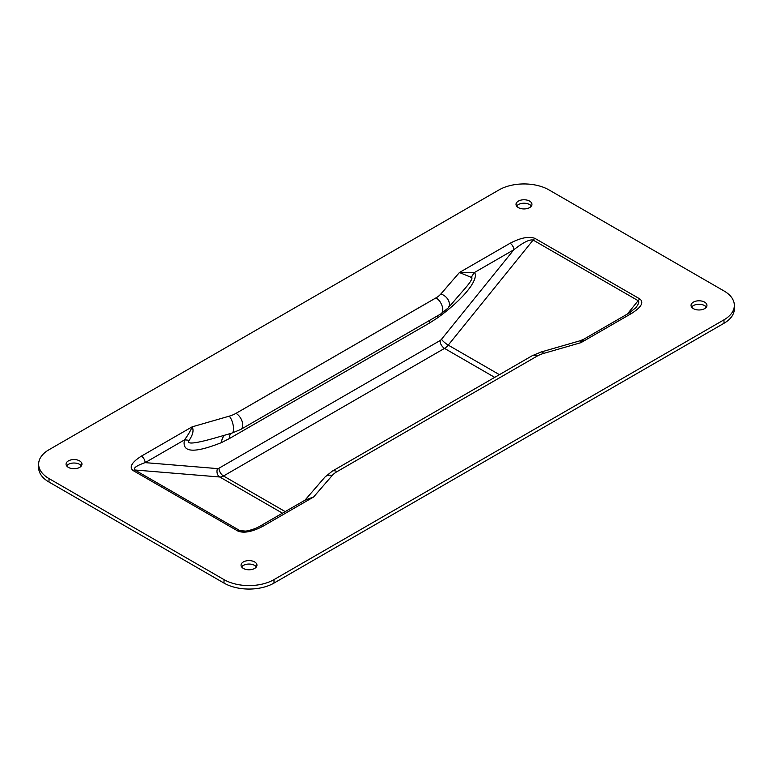 <?xml version="1.0" encoding="UTF-8"?>
<svg xmlns="http://www.w3.org/2000/svg" width="773" height="773" viewBox="0 0 773 773"><rect width="100%" height="100%" fill="white"/><g stroke="black" fill="none" stroke-linecap="round" stroke-linejoin="round"><path stroke-width="1.16" d="M531.37 206.082A7.952 4.59 0 0 0 529.621 204.565A7.952 4.59 0 0 0 516.635 206.082M518.374 207.599A7.952 4.59 180 0 1 516.045 204.352A7.952 4.59 180 0 1 523.997 199.763A7.952 4.59 180 0 1 531.95 204.352A7.952 4.59 180 0 1 527.041 208.594A7.952 4.59 180 0 1 518.374 207.599M706.367 307.113A7.952 4.59 0 0 0 704.618 305.606A7.952 4.59 0 0 0 691.632 307.113M693.371 308.63A7.952 4.59 180 0 1 691.043 305.383A7.952 4.59 180 0 1 698.995 300.794A7.952 4.59 180 0 1 706.947 305.383A7.952 4.59 180 0 1 702.039 309.625A7.952 4.59 180 0 1 693.371 308.63M256.365 566.918A7.952 4.59 0 0 0 254.626 565.401A7.952 4.59 0 0 0 241.63 566.918M243.379 568.435A7.952 4.59 180 0 1 241.05 565.189A7.952 4.59 180 0 1 249.003 560.589A7.952 4.59 180 0 1 256.955 565.189A7.952 4.59 180 0 1 252.046 569.43A7.952 4.59 180 0 1 243.379 568.435M81.368 465.887A7.952 4.59 0 0 0 79.629 464.37A7.952 4.59 0 0 0 66.633 465.887M68.382 467.394A7.952 4.59 180 0 1 66.053 464.148A7.952 4.59 180 0 1 74.005 459.558A7.952 4.59 180 0 1 81.957 464.148A7.952 4.59 180 0 1 77.049 468.399A7.952 4.59 180 0 1 68.382 467.394M38.65 464.148L38.65 467.617A35.355 20.407 0 0 0 49.008 482.052L224.006 583.084A35.355 20.407 0 0 0 274 583.084L723.992 323.278A35.355 20.407 0 0 0 734.35 308.852L734.35 305.383A35.355 20.407 0 0 0 723.992 290.948L548.994 189.916A35.355 20.407 180 0 0 499 189.916L49.008 449.722A35.355 20.407 0 0 0 38.65 464.148A35.355 20.407 0 0 0 49.008 478.584L224.006 579.615A35.355 20.407 180 0 0 274 579.615L723.992 319.819A35.355 20.407 0 0 0 734.35 305.383M214.479 438.136L214.421 438.156C194.419 443.789 186.003 444.523 189.163 440.368A17.673 4.58 19.1 0 0 184.467 439.924C181.713 452.62 194.023 453.519 221.407 442.62A17.673 11.44 66.9 0 1 224.537 435.238M189.163 440.368C192.989 434.6 193.965 430.097 192.091 426.87C190.689 430.571 188.148 434.919 184.467 439.924L145.14 462.631A5.305 3.063 -120 0 0 141.382 456.138C131.806 462.244 129.014 467.037 133.004 470.496L238.007 531.119C244.017 533.428 252.307 531.814 262.888 526.287L313.587 497.01L304.997 500.17M471.414 277.42A17.673 13.682 150.1 0 1 474.535 272.454L459.413 272.521L471.414 277.42C473.018 277.922 470.892 281.594 465.017 288.435L448.06 308.041L440.774 313.944A9.547 5.508 60 0 0 442.233 306.292A9.547 5.508 60 0 0 436.001 297.876L236.007 413.342A9.547 5.508 60 0 1 242.239 421.758A9.547 5.508 60 0 1 240.78 429.411L231.929 433.102L214.421 438.156M437.499 315.828A17.673 8.803 -126 0 0 437.595 317.809C463.095 299.402 479.173 279.652 474.535 272.454L513.861 249.747C523.089 242.461 529.515 239.224 533.128 240.065L638.131 300.678C639.503 301.654 638.701 304.031 635.725 307.799L628.98 313.133A5.305 3.063 -120 0 0 628.961 313.133A5.305 3.063 -120 0 1 631.618 313.403C641.194 307.287 643.986 302.504 639.996 299.035A5.305 3.063 120 0 0 638.131 300.678L627.28 314.109M631.618 313.403L580.91 342.671L543.719 353.396A9.547 3.479 -106.1 0 0 541.071 352.015L580.185 340.738L580.91 342.671L583.866 339.183M260.163 526.065A5.305 3.063 60 0 1 260.221 526.027L305.335 499.986L313.587 497.01L332.158 475.54A25.809 14.9 180 0 1 336.999 471.656A9.547 5.508 -120 0 0 332.226 471.182L532.22 355.715L541.071 352.015M242.316 531.215L246.027 531.08C255.303 529.302 259.148 526.539 260.221 526.027A5.305 3.063 60 0 1 260.23 526.017A5.305 3.063 60 0 1 262.888 526.287M242.364 531.225L239.872 530.616A5.305 3.063 120 0 0 238.007 531.119M245.795 531.109L239.872 530.616L134.869 469.994C133.033 468.129 136.454 465.675 145.14 462.631L217.503 468.602A4.242 2.454 120 0 0 218.991 468.196L440.011 340.593A4.242 2.454 -60 0 0 441.499 339.279L513.861 249.747A5.305 3.063 60 0 0 510.112 243.253L459.413 272.521L440.842 294.001A25.809 14.9 180 0 1 436.001 297.876M723.992 323.278L723.992 319.819M230.451 433.527A17.673 10.204 -120 0 0 229.504 438.504L429.498 323.037A17.673 10.204 60 0 1 429.749 320.302M429.498 323.037L437.595 317.809M221.407 442.62L229.504 438.504M231.929 433.102A9.547 3.479 73.9 0 0 233.311 426.029A9.547 3.479 73.9 0 0 229.281 416.145L192.091 426.87L141.382 456.138M229.281 416.145A25.809 14.9 0 0 0 236.007 413.342M543.719 353.396A25.809 14.9 0 0 0 536.993 356.189A9.547 5.508 -120 0 0 532.22 355.715M494.71 377.379L444.504 348.391L223.494 475.994A10.609 6.126 -60 0 1 219.774 476.999L134.869 469.994A5.305 3.063 120 0 0 133.004 470.496M282.454 513.185L219.774 476.999A6.368 5.015 94.7 0 1 217.503 468.602M639.996 299.035L534.993 238.413A5.305 3.063 120 0 0 533.128 240.065L448.224 345.106A6.368 1.362 38.9 0 1 441.499 339.279M534.993 238.413C528.983 236.113 520.693 237.717 510.112 243.253M536.993 356.189L336.999 471.656M440.011 340.593A6.368 3.672 60 0 0 444.504 348.391A10.609 6.126 120 0 0 448.224 345.106L499.416 374.654M440.842 294.001A9.547 6.976 40.9 0 1 448.321 300.185A9.547 6.976 40.9 0 1 448.06 308.041M285.189 511.61L223.494 475.994A6.368 3.672 60 0 1 218.991 468.196M49.008 482.052L49.008 478.584M274 583.084L274 579.615M332.158 475.54A9.547 6.976 -139.1 0 0 324.94 477.086L332.226 471.182M224.006 583.084L224.006 579.615M580.175 340.748L583.828 339.202M583.857 339.173L628.961 313.133M240.78 429.411L440.774 313.944M304.939 500.208L324.94 477.086"/></g></svg>
